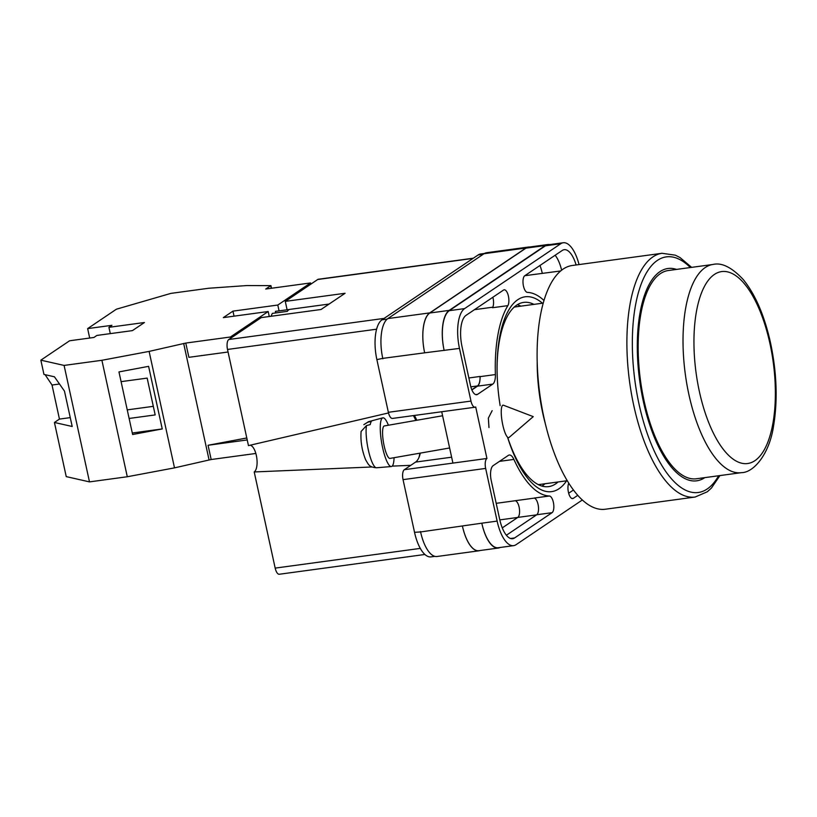 <?xml version="1.0" encoding="UTF-8"?>
<svg xmlns="http://www.w3.org/2000/svg" width="817" height="817" viewBox="0 0 817 817"><rect width="100%" height="100%" fill="white"/><g stroke="black" fill="none" stroke-linecap="round" stroke-linejoin="round"><path stroke-width="1.23" d="M566.589 480.815A98.306 39.543 -97.7 0 1 559.032 488.719A98.306 39.543 -97.7 0 1 507.735 437.82M500.157 405.681A98.306 39.543 -97.7 0 1 497.073 366.557A98.306 39.543 -97.7 0 1 517.815 299.686A98.306 39.543 -97.7 0 1 542.468 303.219M533.93 304.373A92.954 37.388 82.3 0 0 523.646 302.402A92.954 37.388 82.3 0 0 516.671 305.149A92.954 37.388 82.3 0 0 497.063 367.476M507.806 437.81A92.954 37.388 82.3 0 0 548.667 486.615A92.954 37.388 82.3 0 0 555.642 483.878A92.954 37.388 82.3 0 0 558.052 481.969M492.151 410.675L488.352 418.11L488.975 427.557M541.937 486.064A92.954 37.388 82.3 0 0 542.58 485.645A92.954 37.388 82.3 0 0 544.99 483.746M414.331 415.465A26.777 10.774 -97.7 0 1 416.793 420.255M420.306 453.108A26.777 10.774 -97.7 0 1 415.598 462.085L404.323 469.693L486.932 458.47L475.698 406.968A8.241 3.319 82.3 0 1 475.085 407.213A8.241 3.319 82.3 0 1 470.97 401.076L459.481 348.399A32.966 13.256 82.3 0 1 464.597 308.601L560.768 243.721A32.966 13.256 82.3 0 1 563.24 242.751A32.966 13.256 82.3 0 1 579.049 264.565M475.085 407.213L392.477 418.437A8.241 3.319 -97.7 0 1 388.361 412.299L470.97 401.076M484.461 253.454L480.631 253.975A32.966 13.256 -97.7 0 0 478.159 254.945L381.988 319.815A32.966 13.256 -97.7 0 0 376.872 359.613L388.361 412.299M434.879 556.346L430.988 556.877A32.966 13.256 -97.7 0 1 414.536 532.327L420.602 531.938A32.966 13.256 -97.7 0 1 420.51 531.51M404.323 469.693A8.241 3.319 -97.7 0 0 403.047 479.64L414.536 532.327M441.721 411.748L452.914 463.086M513.893 459.409A12.357 4.973 82.3 0 0 509.267 455.018A12.357 4.973 82.3 0 0 508.348 455.386L493.151 465.639A12.357 4.973 82.3 0 0 491.231 480.559L499.698 519.377A25.96 10.437 82.3 0 0 512.657 538.709A25.96 10.437 82.3 0 0 514.598 537.943L552.057 512.678A8.538 3.431 82.3 0 0 553.589 503.476A8.538 3.431 82.3 0 0 549.361 496.001A102.595 41.269 82.3 0 1 513.893 459.409L499.473 461.37M507.857 305.64A8.538 3.431 82.3 0 0 508.358 295.887A8.538 3.431 82.3 0 0 504.16 289.81A8.538 3.431 82.3 0 0 503.517 290.066L466.068 315.331A25.96 10.437 82.3 0 0 462.034 346.674L470.5 385.491A12.357 4.973 82.3 0 0 476.679 394.703A12.357 4.973 82.3 0 0 477.598 394.335L492.794 384.082A12.357 4.973 82.3 0 0 495.388 374.564A102.595 41.269 82.3 0 1 507.857 305.64L492.528 307.723A8.538 3.431 82.3 0 0 492.855 297.255M568.785 483.133A8.538 3.431 82.3 0 0 568.561 492.855A8.538 3.431 82.3 0 0 572.676 498.595A8.538 3.431 82.3 0 0 573.32 498.339L577.803 495.316M576.108 264.963A25.96 10.437 82.3 0 0 564.19 249.696A25.96 10.437 82.3 0 0 562.239 250.462L524.78 275.727A8.538 3.431 82.3 0 0 523.248 284.929A8.538 3.431 82.3 0 0 527.476 292.404A102.595 41.269 82.3 0 1 543.948 300.421M486.932 458.47A8.241 3.319 82.3 0 0 485.655 468.417L497.134 521.103A32.966 13.256 82.3 0 0 513.597 545.654A32.966 13.256 82.3 0 0 516.068 544.684L582.368 499.963M480.069 550.515A32.966 13.256 -97.7 0 1 478.925 550.801L437.064 556.489A32.966 13.256 -97.7 0 1 420.602 531.938L481.816 523.186A32.966 13.256 82.3 0 0 498.268 547.737L513.597 545.654M382.856 358.806A32.966 13.256 -97.7 0 1 382.764 358.377L376.872 359.613M525.944 248.154L545.378 245.508A32.966 13.256 -97.7 0 1 547.85 244.538L528.415 247.173A32.966 13.256 -97.7 0 0 525.944 248.154L429.773 313.023A32.966 13.256 -97.7 0 0 424.656 352.821L382.764 358.377A32.966 13.256 -97.7 0 1 387.881 318.579L429.742 312.891L525.913 248.021A32.966 13.256 -97.7 0 1 528.385 247.051A32.966 13.256 -97.7 0 1 529.569 247.02M528.385 247.051L486.523 252.739A32.966 13.256 -97.7 0 0 484.052 253.709L387.881 318.579M524.82 275.697L560.585 270.968M539.955 265.484A25.96 10.437 -97.7 0 1 542.314 273.45M534.308 498.115L515.057 500.739A8.538 3.431 -97.7 0 1 519.316 508.164A8.538 3.431 -97.7 0 1 517.794 517.416L502.271 527.884M568.663 493.233L573.473 489.986M561.606 270.151A25.96 10.437 82.3 0 0 555.131 255.251M563.24 242.751L547.921 244.834A32.966 13.256 82.3 0 0 545.45 245.805L560.768 243.721M424.656 352.821L459.481 348.399M545.45 245.805L449.268 310.674A32.966 13.256 82.3 0 0 444.162 350.473M549.361 496.001L534.032 498.084A8.538 3.431 82.3 0 1 538.27 505.56A8.538 3.431 82.3 0 1 536.738 514.761L506.377 535.237M468.866 377.975L480.059 376.453A102.595 41.269 82.3 0 0 480.069 376.647L495.388 374.564M471.889 389.934L477.475 386.165A12.357 4.973 82.3 0 0 480.069 376.647M520.868 306.15A92.954 37.388 82.3 0 0 517.304 304.731M500.075 547.492A32.966 13.256 -97.7 0 1 498.339 548.033A32.966 13.256 -97.7 0 1 481.877 523.483M547.85 244.538A32.966 13.256 -97.7 0 1 549.678 244.6M545.378 245.508L449.207 310.378A32.966 13.256 -97.7 0 0 444.091 350.176M480.059 376.453A12.357 4.973 -97.7 0 1 477.465 385.941L471.817 389.76M498.339 548.033L478.905 550.678A32.966 13.256 -97.7 0 1 462.442 526.117M478.925 550.801A32.966 13.256 -97.7 0 1 462.473 526.25M424.626 352.689A32.966 13.256 -97.7 0 1 429.742 312.891M503.507 405.242A16.483 3.687 80.1 0 0 503.006 405.181A16.483 3.687 80.1 0 0 501.873 406.549A16.483 3.687 80.1 0 0 502.792 425.014A16.483 3.687 80.1 0 0 508.685 437.646A16.483 3.687 80.1 0 0 509.134 437.422L533.246 416.629L503.507 405.242M363.841 424.666L368.498 421.695A23.397 5.229 80.1 0 0 367.66 422.297L371.429 421.306A23.744 5.311 80.1 0 0 370.755 422.614A23.744 5.311 80.1 0 0 370.264 424.574L366.496 425.575A23.397 5.229 80.1 0 0 368.722 451.648A23.397 5.229 80.1 0 0 376.555 467.773L391.312 466.538A24.724 5.525 -99.9 0 1 382.56 447.42A24.724 5.525 -99.9 0 1 381.202 419.867A24.724 5.525 -99.9 0 1 382.795 417.844A24.724 5.525 -99.9 0 1 388.381 425.228M394.06 457.694A24.724 5.525 -99.9 0 1 393.12 464.475A24.724 5.525 -99.9 0 1 391.312 466.538M449.626 447.982L390.005 458.408A16.483 3.687 -99.9 0 1 384.133 445.827A16.483 3.687 -99.9 0 1 383.193 427.301A16.483 3.687 -99.9 0 1 384.327 425.943L442.589 415.751M367.66 422.297L363.851 424.666M376.555 467.773C368.916 467.191 368.59 464.577 365.679 459.859C361.911 450.473 360.379 441.006 361.104 431.447L366.496 425.575M246.795 437.973L208.059 445.265L211.174 459.522L174.501 467.865L127.289 476.75L89.492 481.887L66.238 476.617L54.433 422.471L59.447 419.09L52.022 385.021L45.109 374.686M54.433 422.471L72.192 426.484L64.472 391.108L54.443 376.8L43.955 374.421L40.85 360.164L69.608 340.771L93.904 337.472L96.906 335.44L132.415 330.619L144.435 322.511L108.927 327.331L111.939 325.309L87.644 328.608L116.392 309.204L170.896 293.385L208.703 288.248L246.724 285.562L270.938 285.623L271.51 288.248M89.696 338.044L87.644 328.608M89.492 481.887L64.094 365.424L40.85 360.164M234.04 316.169L232.947 311.134L223.327 317.619L268.18 311.522L230.414 337.002L185.776 343.069L149.113 351.402L101.9 360.287L64.094 365.424M232.947 311.134L277.8 305.037L310.562 282.948L310.828 284.163M270.938 285.623L265.709 289.034L310.562 282.948M279.067 310.868L277.8 305.037M269.273 316.516L268.18 311.522M230.414 337.002L230.68 338.218M174.501 467.865L149.113 351.402M127.289 476.75L101.9 360.287M162.246 428.935L148.602 366.343L118.965 371.919L132.62 434.511L162.246 428.935L132.293 433M185.776 343.069L188.89 357.325L228.055 352.004M209.07 459.92L183.672 343.467M211.174 459.522L255.803 453.466M208.059 445.265L247.224 439.944M129.117 418.457L155.179 414.924L147.162 378.108L121.09 381.651M270.723 285.654L271.295 288.278M110.305 333.622L108.927 327.331M153.31 406.335L127.248 409.879M70.262 417.62L59.447 419.09M59.498 384.01L52.022 385.021M676.517 269.416A107.129 43.087 82.3 0 0 667.908 268.507A107.129 43.087 82.3 0 0 643.255 401.004A107.129 43.087 82.3 0 0 696.748 480.805A107.129 43.087 82.3 0 0 704.805 477.628M543.948 417.62A122.989 49.469 82.3 0 0 605.366 509.226L695.144 497.032A122.989 49.469 -97.7 0 1 633.737 405.416A122.989 49.469 -97.7 0 1 662.036 253.29L572.247 265.494A122.989 49.469 82.3 0 0 543.948 417.62M537.188 362.83A98.888 39.778 82.3 0 0 542.723 413.045A98.888 39.778 82.3 0 0 545.603 424.769M538.199 484.552A89.615 36.04 82.3 0 0 540.017 484.42L567.294 480.713M543.172 303.117L515.895 306.824A89.615 36.04 82.3 0 0 514.107 307.182M644.01 400.504A105.066 42.259 82.3 0 0 696.472 478.762L741.325 472.665A105.066 42.259 -97.7 0 1 688.864 394.407A105.066 42.259 -97.7 0 1 713.037 264.453L668.183 270.55A105.066 42.259 82.3 0 0 644.01 400.504M271.162 316.261A16.483 6.628 82.3 0 1 272.388 313.391L287.339 311.359A16.483 6.628 -97.7 0 1 288.728 309.847A16.483 6.628 -97.7 0 1 289.964 309.357L329.108 304.047M275.727 312.942L275.39 311.369L289.596 309.439M424.911 554.467L279.291 574.249A8.241 3.319 -97.7 0 1 275.176 568.111L420.306 548.391M371.99 466.977L254.21 471.95L275.176 568.111M254.21 471.95A13.705 5.515 82.3 0 0 256.722 457.52A13.705 5.515 82.3 0 0 250.155 445.214M376.596 329.2L227.504 349.451L248.46 445.612L388.514 412.942M227.504 349.451A8.241 3.319 -97.7 0 1 228.78 339.504L384.082 318.405M287.104 309.776L285.276 301.391L345.091 293.272L321.04 309.49L261.236 317.609L228.78 339.504M473.043 258.397L317.742 279.496L285.276 301.391M317.742 279.496A8.241 3.319 -97.7 0 1 318.354 279.251L473.339 258.203M410.777 465.333L392.17 466.119M418.937 457.52A28.84 11.601 82.3 0 0 419.877 453.18M415.792 420.438A28.84 11.601 82.3 0 0 413.392 415.598M481.816 523.186L497.134 521.103M403.047 479.64L485.655 468.417M449.268 310.674L464.597 308.601M571.992 498.523L573.32 498.339M474.432 309.684L492.804 307.192M477.475 386.165L492.794 384.082M475.678 394.591L477.598 394.335M496.195 503.323L515.19 500.739M536.738 514.761L552.057 512.678M510.574 538.495L514.598 537.943M429.773 313.023L449.207 310.378M470.827 386.85L477.465 385.941M517.794 517.416L536.585 514.863M484.052 253.709L525.913 248.021M499.81 519.888L517.733 517.447M478.159 254.945L483.235 254.261M381.988 319.815L387.176 319.11M451.627 457.193L415.598 462.085M690.345 267.537A118.863 47.815 82.3 0 0 641.202 284.02A118.863 47.815 82.3 0 0 638.976 403.894A118.863 47.815 82.3 0 0 718.633 475.749M699.342 391.363A96.825 38.94 82.3 0 0 754.959 460.635A96.825 38.94 82.3 0 0 769.971 343.722A96.825 38.94 82.3 0 0 714.364 274.461A96.825 38.94 82.3 0 0 699.342 391.363M368.498 421.695L382.795 417.844M695.144 497.032L707.287 491.793L711.423 488.045L719.93 475.576M691.642 267.363L680.03 257.559L675.302 255.17L662.036 253.29M741.325 472.665C753.907 472.747 769.706 453.486 773.628 425.514C777.794 400.044 776.773 372.542 770.554 342.987C764.518 315.77 755.429 294.631 743.266 279.567C731.848 267.384 721.779 262.349 713.037 264.453"/></g></svg>
